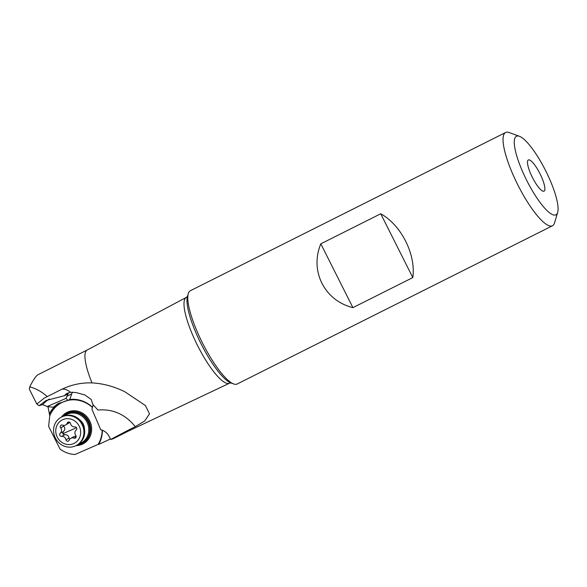 <?xml version="1.0" encoding="UTF-8"?>
<svg xmlns="http://www.w3.org/2000/svg" width="587" height="587" viewBox="0 0 587 587"><rect width="100%" height="100%" fill="white"/><g stroke="black" fill="none" stroke-linecap="round" stroke-linejoin="round"><path stroke-width="0.88" d="M29.915 386.495A45.47 10.999 63.3 0 0 29.959 386.906L29.915 386.495C33.378 379.701 36.042 375.783 37.92 374.748L87.177 350.021A45.47 10.999 -116.7 0 0 87.147 350.035L186.336 297.411A48.017 11.615 -116.7 0 1 186.358 297.404M29.959 386.906C36.042 388.557 41.816 391.778 47.268 396.57L44.355 398.015L36.812 404.032L29.35 389.188L29.717 386.98M99.115 443.977L74.997 454.507C69.523 454.243 64.526 452.401 59.999 448.989L48.626 426.382L49.756 415.809A28.763 26.848 62.8 0 1 51.744 411.905A28.763 26.848 62.8 0 1 66.903 400.635M47.268 396.57L60.608 389.878C70.682 384.852 81.145 382.526 91.99 382.9A45.47 10.999 -116.7 0 1 87.147 350.035M127.995 431.298A45.47 10.999 -116.7 0 1 127.944 431.32A45.47 10.999 -116.7 0 1 125.735 431.489L110.664 439.472L109.145 436.457A12.327 11.505 -117.2 0 0 100.729 429.735L91.895 409.124L92.511 407.363A10.273 9.59 -117.2 0 0 93.062 404.619M110.664 439.472L112.968 438.841L127.973 431.306M102.431 430.264A29.585 27.618 -117.2 0 1 98.675 444.425L110.415 438.981M49.756 415.809L47.965 406.659M53.373 407.217L47.033 406.6A12.327 11.505 -117.2 0 0 43.152 404.979L42.888 404.465L39.109 405.705L46.109 400.481L64.21 395.77L68.239 393.701A10.273 9.59 -117.2 0 0 66.837 396.32L66.126 398.338L67.843 400.429L57.812 403.709L53.373 407.217L54.76 406.505A29.585 27.618 -117.2 0 0 49.381 413.82M67.843 400.429L69.772 399.439L71.761 393.789A10.273 9.59 62.8 0 1 72.509 392.145M92.533 407.29A29.585 27.618 -117.2 0 0 69.772 399.439M64.21 395.77L66.881 393.4L70.557 392.285L76.112 392.556L84.895 394.978L91.212 399.483L92.871 404.45L97.934 410.027C112.873 408.772 125.317 414.312 135.274 426.661L125.735 431.489M66.126 398.338L47.033 406.6M42.888 404.465A37.803 35.293 62.8 0 1 49.271 399.05M39.109 405.705L36.812 404.032M91.99 382.9C103.077 383.48 114.032 386.437 124.848 391.764L145.437 405.573L149.494 413.857L144.703 420.982L135.274 426.661M190.415 290.704A52.184 12.62 63.3 0 0 190.379 290.719A52.184 12.62 63.3 0 0 190.335 290.741A52.184 12.62 63.3 0 0 188.302 293.61A52.184 12.62 63.3 0 0 202.5 343.021A52.184 12.62 63.3 0 0 233.641 383.935A52.184 12.62 63.3 0 0 237.192 384.001A52.184 12.62 63.3 0 0 237.229 383.979M557.65 212.413L554.539 222.884A52.184 12.62 -116.7 0 1 552.499 225.746A52.184 12.62 -116.7 0 1 552.462 225.768A52.184 12.62 -116.7 0 1 517.851 184.956A52.184 12.62 -116.7 0 1 505.612 132.508A52.184 12.62 -116.7 0 1 505.649 132.493A52.184 12.62 -116.7 0 1 509.2 132.552L519.451 136.309A43.966 10.639 -116.7 0 1 545.616 170.641A43.966 10.639 -116.7 0 1 557.65 212.413A43.966 10.639 -116.7 0 1 555.933 214.827A43.966 10.639 -116.7 0 1 526.744 180.458A43.966 10.639 -116.7 0 1 516.428 136.272A43.966 10.639 -116.7 0 1 519.451 136.309M380.721 213.771L320.818 243.832C309.532 270.959 324.442 300.61 352.912 307.639L412.808 277.578C416.102 254.611 401.185 224.96 380.721 213.771L412.808 277.578M320.818 243.832L352.912 307.639M544.032 191.149A17.463 4.226 63.3 0 0 539.93 173.605A17.463 4.226 63.3 0 0 528.337 159.95A17.463 4.226 63.3 0 0 527.889 160.383A17.463 4.226 63.3 0 0 532.409 177.45A17.463 4.226 63.3 0 0 543.393 191.267A17.463 4.226 63.3 0 0 544.032 191.149M62.222 416.682A16.847 15.724 62.8 0 1 66.162 413.732A16.847 15.724 62.8 0 1 66.294 413.666A16.847 15.724 62.8 0 1 87.925 421.671A16.847 15.724 62.8 0 1 81.571 443.699A16.847 15.724 62.8 0 1 81.439 443.765A16.847 15.724 62.8 0 1 76.875 445.188A16.025 14.961 -117.2 0 0 83.053 424.555A16.025 14.961 -117.2 0 0 63.036 416.3A16.025 14.961 -117.2 0 0 62.2 416.697L61.422 417.1A16.025 14.961 62.8 0 1 62.259 416.704A16.025 14.961 62.8 0 1 82.275 424.951A16.025 14.961 62.8 0 1 76.075 445.599A16.025 14.961 62.8 0 1 75.239 445.995A16.025 14.961 62.8 0 1 55.222 437.748A16.025 14.961 62.8 0 1 61.422 417.1A17.669 16.495 62.8 0 1 89.598 420.666A17.669 16.495 -117.2 0 1 89.657 420.784A17.669 16.495 -117.2 0 1 76.061 445.606M64.328 415.816A16.025 14.961 62.8 0 1 66.404 414.539A16.025 14.961 62.8 0 1 86.979 422.148A16.025 14.961 62.8 0 1 80.808 443.17A16.025 14.961 62.8 0 1 78.805 443.985M84.506 429.192A11.505 10.742 -117.2 0 0 79.671 419.786M62.89 419.602A13.149 12.276 62.8 0 1 79.487 426.742A13.149 12.276 62.8 0 1 73.544 443.64A13.149 12.276 62.8 0 1 56.954 436.501A13.149 12.276 62.8 0 1 62.89 419.602M61.224 425.113A1.776 1.658 -117.2 0 0 60.644 427.776A3.984 3.72 62.8 0 1 60.212 433.228A1.776 1.658 -117.2 0 0 61.598 436.354A3.984 3.72 62.8 0 1 65.942 439.729A1.776 1.658 -117.2 0 0 69.171 440.191A3.984 3.72 62.8 0 1 73.947 438.122A1.776 1.658 -117.2 0 0 75.789 435.466A3.984 3.72 62.8 0 1 76.222 430.014A1.776 1.658 -117.2 0 0 74.843 426.888A3.984 3.72 62.8 0 1 70.499 423.513A1.776 1.658 -117.2 0 0 67.263 423.051A3.984 3.72 62.8 0 1 62.493 425.12A1.776 1.658 -117.2 0 0 61.224 425.113M76.523 427.747A19.665 0.433 -23.9 0 0 71.937 429.706A19.665 0.433 -23.9 0 0 62.677 433.786L63.286 431.643C65.135 429.882 65.274 428.07 63.719 426.199L63.22 425.34M65.546 425.025L69.897 422.442M76.134 436.207L74.182 436.523M65.942 439.729L69.017 438.151L69.574 439.399M69.017 438.151C68.672 435.715 67.219 434.585 64.673 434.769L62.677 433.786M49.565 413.842A29.585 27.618 62.8 0 1 50.82 411.575A29.585 27.618 62.8 0 1 59.47 402.931M71.761 393.789L66.837 396.32M102.175 430.168A28.763 26.848 62.8 0 1 100.076 440.551A28.763 26.848 62.8 0 1 98.315 444.073M67.916 400.393A28.763 26.848 62.8 0 1 92.46 407.517M70.557 392.285C66.713 389.342 63.594 388.433 61.217 389.563M229.48 383.208A48.017 11.615 -116.7 0 1 229.414 383.238A48.017 11.615 -116.7 0 1 197.548 345.508A48.017 11.615 -116.7 0 1 186.336 297.411L187.495 296.332M188.302 293.61L187.451 296.464A49.939 12.085 63.3 0 0 201.04 343.755A49.939 12.085 63.3 0 0 230.838 382.915L233.641 383.935M81.571 443.699L82.356 443.295A16.847 15.724 -117.2 0 0 88.71 421.268A16.847 15.724 -117.2 0 0 88.652 421.15A16.847 15.724 -117.2 0 0 66.947 413.329L66.162 413.732M63.286 431.643L60.212 433.228M60.644 427.776L63.719 426.199M67.263 423.051L69.193 422.06M73.947 438.122L76.134 436.999M61.598 436.354L64.673 434.769M127.944 431.32L229.414 383.238L230.977 382.951M190.379 290.719L505.649 132.493M237.192 384.001L552.462 225.768M76.853 445.203L76.075 445.599M74.167 436.53L70.888 438.218"/></g></svg>
